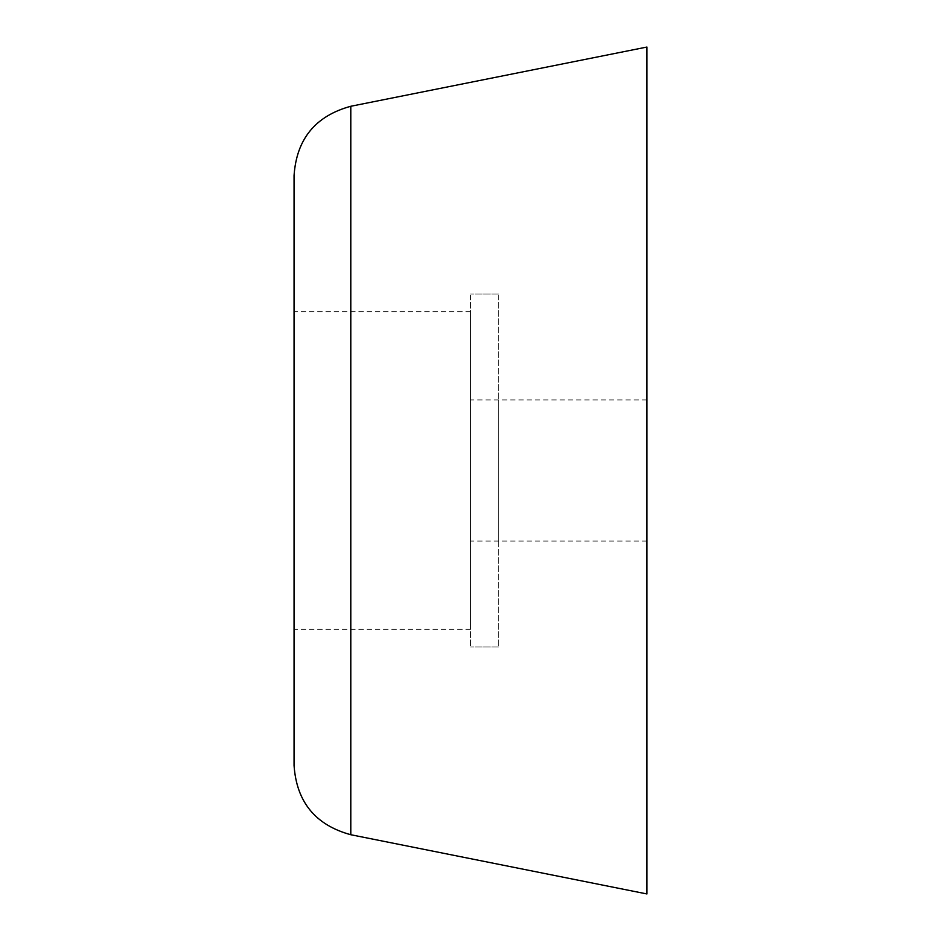 <?xml version="1.0" encoding="UTF-8"?>
<svg xmlns="http://www.w3.org/2000/svg" width="941" height="941" viewBox="0 0 941 941"><rect width="100%" height="100%" fill="white"/><g stroke="black" fill="none" stroke-linecap="round" stroke-linejoin="round"><path stroke-width="0.71" stroke-dasharray="4.71 3.53" d="M470.5 295.298L470.5 646.938L470.5 295.298M470.5 400.419L470.5 541.075L470.5 400.419M498.73 295.298L498.73 646.938L498.73 295.298M498.73 400.419L498.73 541.075L498.73 400.419M294.062 175.485L294.062 765.515M294.062 312.824L294.062 629.294L294.062 312.824M646.938 47.05L646.938 893.95M646.938 400.419L646.938 541.075L646.938 400.419M470.5 312.812L470.5 629.294L470.5 312.812M350.793 834.726L350.793 106.274M646.938 541.075L470.5 541.075M646.938 399.925L470.5 399.925M498.73 646.938L470.5 646.938L498.73 646.938M498.73 294.062L470.5 294.062L498.73 294.062M470.5 629.294L294.062 629.294M470.5 311.706L294.062 311.706"/><path stroke-width="1.41" d="M294.062 765.515L294.062 175.485C296.58 138.974 315.494 115.908 350.793 106.274L350.793 834.726C315.494 825.092 296.58 802.026 294.062 765.515M350.793 834.726L646.938 893.95L646.938 47.05L350.793 106.274"/></g></svg>
